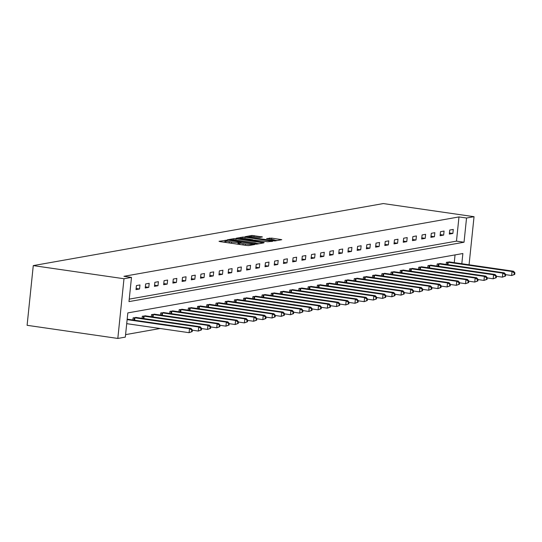 <?xml version="1.0" encoding="UTF-8"?>
<svg xmlns="http://www.w3.org/2000/svg" width="542" height="542" viewBox="0 0 542 542"><rect width="100%" height="100%" fill="white"/><g stroke="black" fill="none" stroke-linecap="round" stroke-linejoin="round"><path stroke-width="0.81" d="M226.624 240.275L219.015 241.292L219.923 241.61L246.637 245.472L248.697 245.587L254.862 244.496L251.983 244.334A5.129 0.556 5.9 0 1 245.377 243.975L243.155 243.656A5.129 0.556 5.9 0 1 239.91 242.796A5.129 0.556 5.9 0 1 240.262 242.64L241.136 242.464L240.424 242.274L238.182 242.335A5.129 0.556 5.9 0 1 231.576 241.976L229.354 241.657A5.129 0.556 5.9 0 1 226.109 240.804A5.129 0.556 5.9 0 1 226.454 240.641L227.328 240.465L226.624 240.275M226 241.834L223.358 242.105M239.801 243.832L238.013 243.954L238.182 242.335M262.443 236.962L251.976 235.445L245.025 236.712L274.821 240.96L281.772 239.693L271.705 238.114L266.603 238.575L272.104 239.489A4.282 0.461 5.9 0 1 274.814 240.208A4.282 0.461 5.9 0 1 269.001 240.038L251.413 237.498A4.282 0.461 5.9 0 1 248.703 236.779A4.282 0.461 5.9 0 1 254.516 236.942L259.516 237.484L262.443 236.962M129.247 299.13L456.479 241.136L458.979 216.929L466.54 218.019L474.04 216.692L383.323 203.562L33.272 265.6L27.1 325.308L117.817 338.438L125.324 337.11L127.824 312.903L462.868 253.52L461.811 263.744M458.979 216.929L123.928 276.312L131.489 277.402L123.989 278.737L33.272 265.6M236.007 238.758L233.948 238.643L227.105 239.855L228.006 240.174L254.72 244.042L256.786 244.151L263.737 242.891L236.007 238.758L235.872 240.079M236.122 238.256L242.965 237.044L245.025 237.159L272.755 241.292L267.653 241.752L254.754 240.072L252.701 240.465L253.717 240.729L264.184 242.504L236.109 238.378M130.121 290.661L130.541 286.623M136.008 289.618L139.551 288.988L139.971 284.95L136.428 285.58L136.008 289.618M145.222 287.978L148.772 287.355L149.185 283.317L145.642 283.947L145.222 287.978M154.443 286.345L157.986 285.722L158.4 281.684L154.856 282.314L154.443 286.345M163.657 284.713L167.2 284.089L167.613 280.051L164.07 280.681L163.657 284.713M172.871 283.08L176.414 282.457L176.834 278.419L173.284 279.049L172.871 283.08M182.085 281.447L185.628 280.817L186.048 276.786L182.505 277.416L182.085 281.447M191.299 279.814L194.842 279.184L195.262 275.153L191.719 275.783L191.299 279.814M200.513 278.182L204.056 277.551L204.476 273.52L200.933 274.15L200.513 278.182M209.727 276.549L213.277 275.919L213.69 271.888L210.147 272.518L209.727 276.549M218.948 274.916L222.491 274.286L222.904 270.255L219.361 270.878L218.948 274.916M228.162 273.283L231.705 272.653L232.118 268.622L228.575 269.245L228.162 273.283M237.376 271.65L240.919 271.02L241.332 266.989L237.789 267.613L237.376 271.65M246.59 270.018L250.133 269.388L250.553 265.356L247.003 265.98L246.59 270.018M255.804 268.385L259.347 267.755L259.767 263.717L256.224 264.347L255.804 268.385M265.018 266.752L268.561 266.122L268.981 262.084L265.438 262.714L265.018 266.752M274.232 265.119L277.775 264.489L278.195 260.451L274.652 261.081L274.232 265.119M283.446 263.48L286.996 262.856L287.409 258.819L283.866 259.449L283.446 263.48M292.666 261.847L296.21 261.224L296.623 257.186L293.08 257.816L292.666 261.847M301.88 260.214L305.424 259.591L305.837 255.553L302.294 256.183L301.88 260.214M311.094 258.581L314.638 257.958L315.058 253.92L311.508 254.55L311.094 258.581M320.308 256.949L323.852 256.319L324.272 252.287L320.728 252.918L320.308 256.949M329.522 255.316L333.066 254.686L333.486 250.655L329.942 251.285L329.522 255.316M338.736 253.683L342.28 253.053L342.7 249.022L339.156 249.652L338.736 253.683M347.95 252.05L351.501 251.42L351.914 247.389L348.371 248.019L347.95 252.05M357.171 250.418L360.715 249.787L361.128 245.756L357.584 246.38L357.171 250.418M366.385 248.785L369.929 248.155L370.342 244.124L366.798 244.747L366.385 248.785M375.599 247.152L379.143 246.522L379.563 242.491L376.012 243.114L375.599 247.152M384.813 245.519L388.357 244.889L388.777 240.858L385.233 241.481L384.813 245.519M394.027 243.886L397.571 243.256L397.991 239.218L394.447 239.849L394.027 243.886M403.241 242.254L406.785 241.624L407.205 237.586L403.661 238.216L403.241 242.254M412.455 240.621L416.005 239.991L416.419 235.953L412.875 236.583L412.455 240.621M421.676 238.981L425.219 238.358L425.633 234.32L422.089 234.95L421.676 238.981M430.89 237.349L434.433 236.725L434.847 232.687L431.303 233.317L430.89 237.349M440.104 235.716L443.647 235.093L444.067 231.055L440.517 231.685L440.104 235.716M449.318 234.083L452.861 233.46L453.281 229.422L449.738 230.052L449.318 234.083M125.575 334.631L160.161 328.499M454.25 262.653L455.05 254.909M132.871 319.983L133.095 317.856L136.604 317.551M142.085 318.35L142.309 316.223L145.818 315.918M151.299 316.718L151.523 314.59L155.032 314.285M160.52 315.078L160.737 312.958L164.246 312.653M169.734 313.445L169.951 311.318L173.46 311.02M178.948 311.813L179.165 309.685L182.674 309.387M188.162 310.18L188.379 308.052L191.888 307.754M197.376 308.547L197.6 306.42L201.109 306.122M206.59 306.914L206.814 304.787L210.323 304.489M215.804 305.281L216.028 303.154L219.537 302.856M225.018 303.649L225.242 301.521L228.751 301.223M234.239 302.016L234.456 299.889L237.965 299.59M243.453 300.383L243.67 298.256L247.179 297.958M252.667 298.75L252.884 296.623L256.393 296.325M261.881 297.118L262.098 294.99L265.614 294.685M271.095 295.485L271.318 293.358L274.828 293.053M280.309 293.852L280.532 291.725L284.042 291.42M289.523 292.219L289.746 290.092L293.256 289.787M298.744 290.58L298.96 288.459L302.47 288.154M307.958 288.947L308.174 286.82L311.684 286.522M317.172 287.314L317.388 285.187L320.898 284.889M326.386 285.681L326.602 283.554L330.119 283.256M335.6 284.049L335.823 281.921L339.333 281.623M344.814 282.416L345.037 280.289L348.547 279.99M354.028 280.783L354.251 278.656L357.761 278.358M363.248 279.15L363.465 277.023L366.975 276.725M372.462 277.518L372.679 275.39L376.189 275.092M381.676 275.885L381.893 273.757L385.403 273.459M390.89 274.252L391.107 272.125L394.623 271.827M400.104 272.619L400.328 270.492L403.837 270.187M409.318 270.986L409.542 268.859L413.051 268.554M418.532 269.354L418.756 267.226L422.265 266.921M427.753 267.721L427.97 265.594L431.479 265.289M436.967 266.081L437.184 263.961L440.693 263.656M446.181 264.449L446.398 262.321L449.907 262.023M469.067 264.794L474.04 216.692M131.489 277.402L128.989 301.609L464.033 242.227L466.54 218.019M123.989 278.737L117.817 338.438M456.479 241.136L464.033 242.227M139.551 288.988L136.123 288.493M148.772 287.355L145.344 286.853M157.986 285.722L154.558 285.221M167.2 284.089L163.772 283.588M176.414 282.457L172.986 281.955M185.628 280.817L182.2 280.322M194.842 279.184L191.414 278.69M204.056 277.551L200.628 277.057M213.277 275.919L209.849 275.424M222.491 274.286L219.063 273.791M231.705 272.653L228.277 272.159M240.919 271.02L237.491 270.526M250.133 269.388L246.705 268.893M259.347 267.755L255.919 267.26M268.561 266.122L265.133 265.627M277.775 264.489L274.354 263.995M286.996 262.856L283.568 262.355M296.21 261.224L292.782 260.722M305.424 259.591L301.996 259.09M314.638 257.958L311.21 257.457M323.852 256.319L320.424 255.824M333.066 254.686L329.638 254.191M342.28 253.053L338.852 252.558M351.501 251.42L348.072 250.926M360.715 249.787L357.286 249.293M369.929 248.155L366.5 247.66M379.143 246.522L375.714 246.027M388.357 244.889L384.928 244.395M397.571 243.256L394.142 242.762M406.785 241.624L403.356 241.129M416.005 239.991L412.577 239.496M425.219 238.358L421.791 237.857M434.433 236.725L431.005 236.224M443.647 235.093L440.219 234.591M452.861 233.46L449.433 232.958M226.109 240.804L225.939 242.416A5.129 0.556 5.9 0 0 225.973 242.484M236.624 244.022A5.129 0.556 5.9 0 0 238.013 243.954M239.91 242.796L239.74 244.415A5.129 0.556 5.9 0 0 239.774 244.483M259.123 243.737L256.508 243.358M229.822 240.045L253.9 243.663L256.19 243.588A5.129 0.556 5.9 0 0 256.535 243.433A5.129 0.556 5.9 0 0 253.297 242.572L237.267 240.255A5.129 0.556 5.9 0 0 230.662 239.896L229.822 240.045M252.768 239.916L254.333 240.147M245.573 238.555A4.282 0.461 5.9 0 0 239.76 238.385A4.282 0.461 5.9 0 0 242.477 239.103L250.736 240.113L252.789 239.72L245.573 238.555M277.152 240.546L274.814 240.208L274.74 240.966M192.214 331.582L192.376 329.963L191.787 330.071L191.617 331.684L192.214 331.582L189.083 332.686L189.504 328.655L190.98 328.391L127.18 319.157M126.713 323.662L189.083 332.686L191.617 331.684M127.126 319.624L189.504 328.655L191.787 330.071M190.98 328.391L192.376 329.963M201.428 329.949L201.59 328.33L201.001 328.438L200.831 330.051L201.428 329.949L198.304 331.054L198.718 327.022L200.194 326.758L135.683 317.395M192.356 330.193L198.304 331.054L200.831 330.051M134.05 317.687L198.718 327.022L201.001 328.438M200.194 326.758L201.59 328.33M210.642 328.317L210.804 326.697L210.215 326.806L210.052 328.418L210.642 328.317L207.518 329.421L207.932 325.39L209.408 325.125L144.897 315.762M201.57 328.56L207.518 329.421L210.052 328.418M143.264 316.054L207.932 325.39L210.215 326.806M209.408 325.125L210.804 326.697M219.856 326.677L220.025 325.065L219.429 325.173L219.266 326.785L219.856 326.677L216.732 327.788L217.146 323.757L218.622 323.493L154.111 314.13M210.784 326.928L216.732 327.788L219.266 326.785M152.478 314.421L217.146 323.757L219.429 325.173M218.622 323.493L220.025 325.065M229.07 325.044L229.239 323.432L228.649 323.54L228.48 325.153L229.07 325.044L225.946 326.155L226.36 322.124L227.836 321.86L163.325 312.497M219.998 325.295L225.946 326.155L228.48 325.153M161.692 312.788L226.36 322.124L228.649 323.54M227.836 321.86L229.239 323.432M238.284 323.411L238.453 321.799L237.863 321.907L237.694 323.52L238.284 323.411L235.16 324.522L235.58 320.491L237.057 320.227L172.539 310.864M229.212 323.662L235.16 324.522L237.694 323.52M170.906 311.149L235.58 320.491L237.863 321.907M237.057 320.227L238.453 321.799M247.498 321.779L247.667 320.166L247.077 320.275L246.908 321.887L247.498 321.779L244.374 322.89L244.794 318.852L246.271 318.594L181.753 309.231M238.426 322.029L244.374 322.89L246.908 321.887M180.12 309.516L244.794 318.852L247.077 320.275M246.271 318.594L247.667 320.166M256.718 320.146L256.881 318.533L256.291 318.635L256.122 320.254L256.718 320.146L253.588 321.257L254.008 317.219L255.485 316.962L190.967 307.599M247.647 320.397L253.588 321.257L256.122 320.254M189.341 307.883L254.008 317.219L256.291 318.635M255.485 316.962L256.881 318.533M265.932 318.513L266.095 316.901L265.505 317.002L265.336 318.621L265.932 318.513L262.802 319.624L263.222 315.586L264.699 315.329L200.188 305.966M256.861 318.764L262.802 319.624L265.336 318.621M198.555 306.25L263.222 315.586L265.505 317.002M264.699 315.329L266.095 316.901M275.146 316.88L275.309 315.268L274.719 315.369L274.557 316.989L275.146 316.88L272.023 317.991L272.436 313.953L273.913 313.696L209.402 304.326M266.075 317.131L272.023 317.991L274.557 316.989M207.769 304.618L272.436 313.953L274.719 315.369M273.913 313.696L275.309 315.268M284.36 315.248L284.53 313.635L283.933 313.737L283.771 315.349L284.36 315.248L281.237 316.359L281.65 312.321L283.127 312.063L218.616 302.693M275.289 315.498L281.237 316.359L283.771 315.349M216.983 302.985L281.65 312.321L283.933 313.737M283.127 312.063L284.53 313.635M293.574 313.615L293.744 312.002L293.147 312.104L292.985 313.716L293.574 313.615L290.451 314.726L290.864 310.688L292.341 310.43L227.83 301.061M284.503 313.865L290.451 314.726L292.985 313.716M226.197 301.352L290.864 310.688L293.147 312.104M292.341 310.43L293.744 312.002M302.788 311.982L302.958 310.37L302.368 310.471L302.199 312.084L302.788 311.982L299.665 313.093L300.085 309.055L301.562 308.791L237.044 299.428M293.717 312.226L299.665 313.093L302.199 312.084M235.411 299.719L300.085 309.055L302.368 310.471M301.562 308.791L302.958 310.37M312.002 310.349L312.172 308.737L311.582 308.838L311.413 310.451L312.002 310.349L308.879 311.454L309.299 307.422L310.776 307.158L246.258 297.795M302.931 310.593L308.879 311.454L311.413 310.451M244.625 298.086L309.299 307.422L311.582 308.838M310.776 307.158L312.172 308.737M321.216 308.716L321.386 307.104L320.796 307.206L320.627 308.818L321.216 308.716L318.093 309.821L318.513 305.79L319.99 305.525L255.472 296.162M312.145 308.96L318.093 309.821L320.627 308.818M253.839 296.454L318.513 305.79L320.796 307.206M319.99 305.525L321.386 307.104M330.437 307.084L330.6 305.464L330.01 305.573L329.841 307.185L330.437 307.084L327.307 308.188L327.727 304.157L329.204 303.893L264.686 294.53M321.365 307.328L327.307 308.188L329.841 307.185M263.06 294.821L327.727 304.157L330.01 305.573M329.204 303.893L330.6 305.464M339.651 305.451L339.814 303.832L339.224 303.94L339.062 305.553L339.651 305.451L336.528 306.555L336.941 302.524L338.418 302.26L273.906 292.897M330.579 305.695L336.528 306.555L339.062 305.553M272.274 293.188L336.941 302.524L339.224 303.94M338.418 302.26L339.814 303.832M348.865 303.818L349.034 302.199L348.438 302.307L348.276 303.92L348.865 303.818L345.742 304.922L346.155 300.891L347.632 300.627L283.12 291.264M339.793 304.062L345.742 304.922L348.276 303.92M281.488 291.555L346.155 300.891L348.438 302.307M347.632 300.627L349.034 302.199M358.079 302.179L358.248 300.566L357.652 300.675L357.49 302.287L358.079 302.179L354.956 303.29L355.369 299.259L356.846 298.994L292.334 289.631M349.007 302.429L354.956 303.29L357.49 302.287M290.702 289.923L355.369 299.259L357.652 300.675M356.846 298.994L358.248 300.566M367.293 300.546L367.462 298.933L366.873 299.042L366.704 300.654L367.293 300.546L364.17 301.657L364.59 297.626L366.067 297.362L301.548 287.998M358.221 300.796L364.17 301.657L366.704 300.654M299.916 288.29L364.59 297.626L366.873 299.042M366.067 297.362L367.462 298.933M376.507 298.913L376.676 297.301L376.087 297.409L375.918 299.021L376.507 298.913L373.384 300.024L373.804 295.993L375.281 295.729L310.762 286.366M367.435 299.164L373.384 300.024L375.918 299.021M309.13 286.65L373.804 295.993L376.087 297.409M375.281 295.729L376.676 297.301M385.721 297.28L385.89 295.668L385.301 295.776L385.132 297.389L385.721 297.28L382.598 298.391L383.018 294.353L384.495 294.096L319.976 284.733M376.649 297.531L382.598 298.391L385.132 297.389M318.344 285.017L383.018 294.353L385.301 295.776M384.495 294.096L385.89 295.668M394.942 295.647L395.104 294.035L394.515 294.137L394.346 295.756L394.942 295.647L391.812 296.759L392.232 292.721L393.709 292.463L329.19 283.1M385.87 295.898L391.812 296.759L394.346 295.756M327.564 283.385L392.232 292.721L394.515 294.137M393.709 292.463L395.104 294.035M404.156 294.015L404.318 292.402L403.729 292.504L403.566 294.123L404.156 294.015L401.033 295.126L401.446 291.088L402.923 290.83L338.411 281.467M395.084 294.265L401.033 295.126L403.566 294.123M336.778 281.752L401.446 291.088L403.729 292.504M402.923 290.83L404.318 292.402M413.37 292.382L413.532 290.769L412.943 290.871L412.78 292.49L413.37 292.382L410.247 293.493L410.66 289.455L412.137 289.198L347.625 279.828M404.298 292.633L410.247 293.493L412.78 292.49M345.992 280.119L410.66 289.455L412.943 290.871M412.137 289.198L413.532 290.769M422.584 290.749L422.753 289.137L422.157 289.238L421.994 290.851L422.584 290.749L419.461 291.86L419.874 287.822L421.351 287.565L356.839 278.195M413.512 291L419.461 291.86L421.994 290.851M355.206 278.486L419.874 287.822L422.157 289.238M421.351 287.565L422.753 289.137M431.798 289.116L431.967 287.504L431.378 287.606L431.208 289.218L431.798 289.116L428.675 290.227L429.095 286.19L430.565 285.932L366.053 276.562M422.726 289.367L428.675 290.227L431.208 289.218M364.42 276.854L429.095 286.19L431.378 287.606M430.565 285.932L431.967 287.504M441.012 287.484L441.181 285.871L440.592 285.973L440.422 287.585L441.012 287.484L437.889 288.595L438.309 284.557L439.786 284.293L375.267 274.93M431.94 287.727L437.889 288.595L440.422 287.585M373.634 275.221L438.309 284.557L440.592 285.973M439.786 284.293L441.181 285.871M450.226 285.851L450.395 284.238L449.806 284.34L449.636 285.952L450.226 285.851L447.103 286.955L447.523 282.924L449 282.66L384.481 273.297M441.154 286.095L447.103 286.955L449.636 285.952M382.848 273.588L447.523 282.924L449.806 284.34M449 282.66L450.395 284.238M459.447 284.218L459.609 282.606L459.02 282.707L458.85 284.32L459.447 284.218L456.317 285.322L456.737 281.291L458.214 281.027L393.695 271.664M450.375 284.462L456.317 285.322L458.85 284.32M392.069 271.955L456.737 281.291L459.02 282.707M458.214 281.027L459.609 282.606M468.661 282.585L468.823 280.966L468.234 281.074L468.071 282.687L468.661 282.585L465.537 283.69L465.951 279.658L467.428 279.394L402.916 270.031M459.589 282.829L465.537 283.69L468.071 282.687M401.283 270.322L465.951 279.658L468.234 281.074M467.428 279.394L468.823 280.966M477.875 280.952L478.037 279.333L477.448 279.442L477.285 281.054L477.875 280.952L474.751 282.057L475.165 278.026L476.642 277.761L412.13 268.398M468.803 281.196L474.751 282.057L477.285 281.054M410.497 268.69L475.165 278.026L477.448 279.442M476.642 277.761L478.037 279.333M487.089 279.32L487.258 277.7L486.662 277.809L486.499 279.421L487.089 279.32L483.965 280.424L484.379 276.393L485.856 276.129L421.344 266.766M478.017 279.564L483.965 280.424L486.499 279.421M419.711 267.057L484.379 276.393L486.662 277.809M485.856 276.129L487.258 277.7M496.303 277.68L496.472 276.068L495.883 276.176L495.713 277.789L496.303 277.68L493.179 278.791L493.593 274.76L495.07 274.496L430.558 265.133M487.231 277.931L493.179 278.791L495.713 277.789M428.925 265.424L493.593 274.76L495.883 276.176M495.07 274.496L496.472 276.068M505.517 276.047L505.686 274.435L505.097 274.543L504.927 276.156L505.517 276.047L502.393 277.158L502.813 273.127L504.29 272.863L439.772 263.5M496.445 276.298L502.393 277.158L504.927 276.156M438.139 263.791L502.813 273.127L505.097 274.543M504.29 272.863L505.686 274.435M514.731 274.415L514.9 272.802L514.311 272.911L514.141 274.523L514.731 274.415L511.607 275.526L512.027 271.495L513.504 271.23L448.986 261.867M505.659 274.665L511.607 275.526L514.141 274.523M447.353 262.152L512.027 271.495L514.311 272.911M513.504 271.23L514.9 272.802M225.011 241.813L225.174 240.201M252.708 244.876L252.782 244.191M238.812 243.812L238.981 242.199M229.219 242.952L229.354 241.657M231.441 243.277L231.576 241.976M243.019 244.95L243.155 243.656M245.248 245.275L245.377 243.975M251.915 245.018L251.983 244.334M262.674 243.107L262.728 242.626M233.819 239.889L233.948 238.643M255.309 244.11L255.35 243.737M256.129 244.171L256.19 243.588M242.836 238.263L242.965 237.044M244.889 238.46L245.025 237.159M271.691 241.515L271.738 241.027M250.689 240.553L250.736 240.113M252.565 240.824L252.68 239.767M269.523 239.117L269.638 238.006M271.569 239.415L271.705 238.114M280.709 239.916L280.756 239.428M251.854 236.658L251.976 235.445M253.907 236.861L254.042 235.56M261.488 237.132L261.535 236.644M134.05 320.153L134.308 317.714M134.66 320.241L134.911 317.781M143.264 318.52L143.522 316.074M143.874 318.608L144.125 316.149M152.485 316.887L152.736 314.441M153.088 316.975L153.339 314.516M161.699 315.254L161.95 312.809M162.302 315.342L162.559 312.883M170.913 313.622L171.164 311.176M171.516 313.71L171.773 311.25M180.127 311.989L180.378 309.543M180.73 312.077L180.987 309.618M189.341 310.349L189.592 307.91M189.951 310.437L190.201 307.985M198.555 308.716L198.812 306.277M199.165 308.805L199.415 306.352M207.769 307.084L208.026 304.645M208.379 307.172L208.629 304.719M216.99 305.451L217.24 303.012M217.593 305.539L217.843 303.086M226.204 303.818L226.454 301.379M226.807 303.906L227.064 301.454M235.418 302.185L235.668 299.746M236.021 302.273L236.278 299.821M244.632 300.553L244.882 298.114M245.235 300.641L245.492 298.188M253.846 298.92L254.096 296.481M254.455 299.008L254.706 296.555M263.06 297.287L263.31 294.848M263.669 297.375L263.92 294.923M272.274 295.654L272.531 293.215M272.883 295.742L273.134 293.283M281.494 294.021L281.745 291.576M282.097 294.11L282.348 291.65M290.708 292.389L290.959 289.943M291.311 292.477L291.569 290.017M299.922 290.756L300.173 288.31M300.525 290.844L300.783 288.385M309.136 289.123L309.387 286.677M309.739 289.211L309.997 286.752M318.35 287.49L318.601 285.045M318.953 287.572L319.211 285.119M327.564 285.851L327.815 283.412M328.174 285.939L328.425 283.486M336.778 284.218L337.036 281.779M337.388 284.306L337.639 281.854M345.992 282.585L346.25 280.146M346.602 282.673L346.853 280.221M355.213 280.952L355.464 278.513M355.816 281.041L356.067 278.588M364.427 279.32L364.678 276.881M365.03 279.408L365.288 276.955M373.641 277.687L373.892 275.248M374.244 277.775L374.502 275.322M382.855 276.054L383.106 273.615M383.458 276.142L383.716 273.69M392.069 274.421L392.32 271.982M392.679 274.509L392.93 272.057M401.283 272.789L401.541 270.35M401.893 272.877L402.144 270.424M410.497 271.156L410.755 268.717M411.107 271.244L411.358 268.785M419.718 269.523L419.969 267.077M420.321 269.611L420.572 267.152M428.932 267.89L429.183 265.445M429.535 267.978L429.792 265.519M438.146 266.257L438.397 263.812M438.749 266.346L439.006 263.886M447.36 264.625L447.611 262.179M447.963 264.713L448.22 262.253M229.706 240.418L229.747 240.079M256.461 244.178L256.535 243.433M252.667 240.838L252.701 240.465M239.706 238.961L239.76 238.385M252.708 240.452L252.789 239.72M248.649 237.355L248.703 236.779"/></g></svg>
